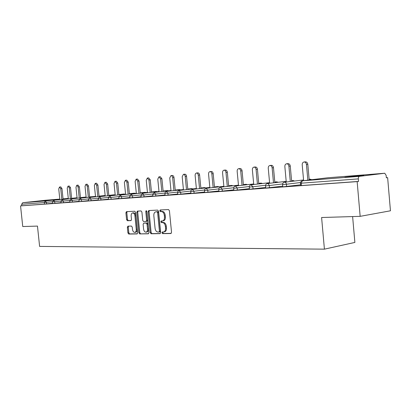 <?xml version="1.0" encoding="UTF-8"?>
<svg xmlns="http://www.w3.org/2000/svg" width="411" height="411" viewBox="0 0 411 411"><rect width="100%" height="100%" fill="white"/><g stroke="black" fill="none" stroke-linecap="round" stroke-linejoin="round"><path stroke-width="0.62" d="M161.919 232.806L162.54 233.623L170.858 233.52L171.536 232.313L169.424 210.72L168.515 209.559L160.218 209.97L159.761 210.828L160.382 211.629L161.441 211.578C162.967 211.737 163.922 212.965 164.302 215.272L164.477 217.054C164.564 219.238 163.917 220.527 162.545 220.928L161.261 220.979L160.84 221.822L161.461 222.634L162.525 222.603C164.051 222.783 165.006 224.031 165.386 226.333L165.561 228.115C165.648 230.268 165.017 231.542 163.66 231.938L162.33 231.974L161.919 232.806M163.013 231.958L162.833 232.657L163.455 233.479L171.212 233.381M160.917 209.934L160.675 210.704L161.297 211.506L162.36 211.454L161.441 211.578M161.96 220.954L161.754 221.688L162.376 222.495L163.439 222.464L162.525 222.603M35.552 201.549L49.371 200.106L35.552 201.549M344.901 177.228L363.812 175.214L344.901 177.228M127.939 226.158L127.359 227.293L127.924 232.934L128.725 234.044L137.074 233.936L137.613 232.796L135.573 212.343L134.751 211.239L126.444 211.655L125.905 212.806L126.588 219.633L127.395 220.728L130.955 220.599L131.494 219.453L131.155 216.042C131.073 214.29 131.566 213.258 132.619 212.944C133.832 212.98 134.603 213.961 134.926 215.883L136.267 229.323C136.344 231.049 135.866 232.066 134.829 232.374C133.601 232.333 132.82 231.342 132.486 229.4L132.265 227.175L131.453 226.065L127.939 226.158M384.675 173.247L327.947 177.763L302.419 180.809L359.502 176.34L384.753 173.242L386.15 175.374L386.355 177.804L387.635 177.639L390.45 210.797L360.159 216.345L321.602 217.511L324.418 249.158L39.61 246.415L37.468 226.091L22.744 226.533L20.55 205.901L357.149 181.611L358.541 181.426L358.32 178.888L301.217 183.193L301.427 185.556L358.541 181.426M360.159 216.345L357.149 181.611M150.205 232.616L151.068 233.767L159.982 233.654L160.634 232.467L158.548 211.239L157.665 210.098L148.725 210.545L148.14 211.737L150.205 232.616L151.114 232.472L151.972 233.623L160.326 233.515M148.284 233.802L139.694 233.905L138.861 232.78L136.822 212.282L137.382 211.11L141.06 210.925L141.903 212.04L142.735 220.424L143.578 221.55L146.085 221.467L146.65 220.291L145.782 211.501L146.188 210.668L146.814 211.454L148.91 232.636L148.417 233.777M324.418 249.158L354.873 242.433L352.623 216.576M359.502 176.34C358.675 176.586 358.279 177.434 358.32 178.888M20.55 205.901L21.798 205.762L21.639 204.257L22.733 202.71L45.719 200.234M386.35 177.732L387.635 177.639M52.536 203.255L44.491 204.123L44.321 202.546L21.639 204.257M21.798 205.762L44.491 204.123M301.427 185.556L300.641 185.572M61.1 202.628L52.567 203.532M63.5 202.7L61.131 202.916L60.962 201.282L63.33 201.071L63.5 202.7L69.947 201.976M79.092 201.303L69.978 202.269M81.594 201.39L79.123 201.616L78.948 199.926L81.424 199.705L81.594 201.39L88.55 200.604M98.337 199.88L88.581 200.933L88.406 199.212M108.468 199.13L98.368 200.214M111.15 199.248L108.504 199.489L108.324 197.712L110.97 197.475L111.15 199.248L118.969 198.354M129.855 197.552L119.005 198.724M141.153 196.715L129.897 197.932M152.877 195.847L141.189 197.116M165.058 194.942L152.918 196.278L152.733 194.362M177.727 194.002L165.104 195.384M190.904 193.021L177.773 194.48L177.578 192.487M204.632 191.999L190.951 193.514M218.935 190.93L204.683 192.538L204.483 190.457M233.854 189.82L218.986 191.485M249.431 188.654L233.905 190.401M265.712 187.437L249.487 189.276M282.737 186.157L265.768 188.094M300.569 184.816L282.804 186.861M164.354 231.809L164.575 231.789C165.926 231.398 166.563 230.124 166.476 227.971L165.561 228.115M163.439 222.464C164.97 222.649 165.921 223.892 166.301 226.194L166.476 227.971M163.275 220.81L163.465 220.789C164.837 220.394 165.479 219.104 165.392 216.926L164.477 217.054M162.36 211.454C163.886 211.614 164.837 212.841 165.217 215.143L165.392 216.926M149.424 210.509L149.054 211.619L151.114 232.472M158.98 232.02L159.432 231.188L157.603 212.59L156.987 211.788L155.733 211.855C154.372 212.251 153.74 213.535 153.832 215.703L155.075 228.336C155.445 230.597 156.375 231.83 157.87 232.035L158.98 232.02M159.072 232.004L159.936 231.871L160.347 231.044L159.432 231.188M156.529 211.752L157.901 211.665L158.518 212.461L160.347 231.044M148.612 233.664L139.694 233.905M138.086 211.074L137.726 212.163L139.766 232.636L140.598 233.767M146.131 221.457L146.989 221.334L147.559 220.162L146.691 211.382L145.782 211.501M146.701 211.049L146.691 211.382M143.598 229.122C143.937 231.1 144.744 232.107 146.023 232.148C147.097 231.83 147.595 230.797 147.518 229.04L147.04 224.221L146.188 223.086L143.68 223.163L143.12 224.329L143.598 229.122M146.023 232.148L146.933 232.004C148.001 231.686 148.499 230.653 148.428 228.901L147.518 229.04M144.538 223.045L147.097 222.952L147.95 224.087L148.428 228.901M134.829 232.374L135.733 232.23C136.765 231.922 137.248 230.91 137.171 229.189L136.267 229.323M132.619 212.944L133.524 212.821C134.736 212.862 135.507 213.838 135.83 215.76L137.171 229.189M127.148 211.619L126.809 212.687L127.492 219.505L128.294 220.599L131.181 220.502M128.551 226.142L128.258 227.16L128.823 232.796L129.624 233.9L137.331 233.808M304.166 161.975L305.378 161.857C306.704 161.852 307.51 162.664 307.798 164.292L309.2 179.997M307.798 164.292L306.442 164.426C306.154 162.792 305.347 161.98 304.022 161.985C302.789 162.309 302.183 163.259 302.208 164.842L303.626 180.665M306.442 164.426L307.849 180.162M286.714 163.758L287.941 163.645C289.205 163.64 289.981 164.436 290.253 166.029L291.646 181.369M290.253 166.029L288.897 166.162C288.62 164.564 287.849 163.768 286.58 163.773C285.404 164.081 284.823 165.011 284.849 166.563L286.251 182.006M288.897 166.162L290.289 181.528M270.027 165.469L271.265 165.35C272.478 165.35 273.217 166.131 273.485 167.688L274.856 182.679M273.485 167.688L272.128 167.822C271.856 166.26 271.116 165.479 269.904 165.479C268.779 165.782 268.229 166.686 268.255 168.202L269.642 183.291M272.128 167.822L273.5 182.838M254.06 167.102L255.308 166.984C256.464 166.989 257.178 167.75 257.44 169.275L258.791 183.933M257.44 169.275L256.079 169.409C255.817 167.883 255.108 167.118 253.947 167.113C252.868 167.405 252.344 168.289 252.375 169.774L253.741 184.518M256.079 169.409L257.435 184.087M238.765 168.669L240.019 168.551C241.129 168.556 241.812 169.306 242.069 170.796L243.404 185.135M242.069 170.796L240.707 170.93C240.456 169.435 239.772 168.685 238.657 168.68C237.625 168.962 237.121 169.825 237.157 171.279L238.508 185.7M240.707 170.93L242.048 185.289M224.103 170.169L225.356 170.051C226.42 170.062 227.078 170.796 227.329 172.255L228.65 186.286M227.329 172.255L225.973 172.389C225.726 170.925 225.069 170.19 224.005 170.18C223.009 170.452 222.531 171.3 222.567 172.723L223.903 186.835M225.973 172.389L227.298 186.44M210.031 171.608L211.29 171.49C212.312 171.505 212.944 172.224 213.186 173.653L214.491 187.395M213.186 173.653L211.835 173.786C211.593 172.353 210.961 171.628 209.939 171.618C208.983 171.885 208.526 172.712 208.567 174.11L209.882 187.919M211.835 173.786L213.145 187.55M196.515 172.995L197.773 172.877C198.76 172.887 199.366 173.596 199.602 174.999L200.892 188.459M199.602 174.999L198.256 175.127C198.02 173.725 197.414 173.016 196.432 173L195.41 173.802L195.102 175.189L196.417 188.968M198.256 175.127L199.551 188.613M183.527 174.326L184.786 174.202C185.731 174.223 186.317 174.916 186.548 176.288L187.822 189.481M186.548 176.288L185.212 176.422C184.981 175.045 184.39 174.346 183.445 174.331L182.191 176.72L183.47 189.974M185.212 176.422L186.486 189.63M171.033 175.605L172.291 175.482C173.201 175.502 173.766 176.185 173.992 177.531L175.25 190.468M173.992 177.531L172.661 177.66C172.435 176.314 171.865 175.631 170.955 175.61L169.753 177.948L171.017 190.945M172.661 177.66L173.92 190.617M159.006 176.833L160.264 176.715L161.903 178.728L163.146 191.413M161.903 178.728L160.578 178.857L158.934 176.843L157.778 179.134L159.031 191.875M160.578 178.857L161.821 191.562M147.421 178.02L148.674 177.901L150.262 179.879L151.489 192.327M150.262 179.879L148.941 180.008L147.354 178.025L146.244 180.275L147.477 192.774M148.941 180.008L150.169 192.476M136.252 179.165L137.5 179.047L139.036 180.989L140.254 193.211M139.036 180.989L137.726 181.117L136.19 179.17L135.121 181.374L136.344 193.643M137.726 181.117L138.939 193.355M125.478 180.265L126.727 180.146L128.211 182.063L129.408 194.059M128.211 182.063L126.907 182.186L125.417 180.27L124.394 182.438L125.602 194.48M126.907 182.186L128.109 194.203M115.08 181.333L116.323 181.215L117.762 183.095L118.949 194.881M117.762 183.095L116.462 183.219L115.023 181.338L114.042 183.46L115.229 195.292M116.462 183.219L117.649 195.025M105.036 182.361L106.274 182.243L107.672 184.092L108.838 195.672M107.672 184.092L106.377 184.22L104.985 182.366L104.04 184.452L105.216 196.073M106.377 184.22L107.554 195.816M95.331 183.352L96.564 183.234L97.916 185.058L99.072 196.437M97.916 185.058L96.636 185.181L95.28 183.357L94.371 185.407L95.537 196.828M96.636 185.181L97.792 196.581M88.488 185.993L87.214 186.116L85.899 184.318L87.173 184.195L88.488 185.993L89.629 197.182M85.899 184.318L85.026 186.332L86.171 197.557M87.214 186.116L88.36 197.321M79.364 186.892L78.095 187.015L76.826 185.248L78.09 185.125L79.364 186.892L80.494 197.897M76.826 185.248L75.978 187.226L77.114 198.266M78.095 187.015L79.231 198.035M70.533 187.765L69.274 187.889L68.036 186.147L69.295 186.029L70.533 187.765L71.648 198.595M68.036 186.147L67.224 188.094L68.344 198.955M69.274 187.889L70.394 198.729M61.979 188.613L60.73 188.736L59.528 187.02L60.777 186.897L61.979 188.613L63.083 199.263M59.528 187.02L58.742 188.932L59.852 199.618M60.73 188.736L61.835 199.402M163.455 233.479L162.54 233.623M161.297 211.506L160.382 211.629M162.376 222.495L161.461 222.634M300.641 185.597L300.431 183.239C300.42 181.919 301.058 181.112 302.332 180.819L301.217 183.193L300.426 183.214M22.733 202.71L45.441 200.933L59.826 199.371M63.058 199.022L68.293 198.451M68.293 198.436L63.042 198.852M59.801 199.114L45.657 200.239M52.392 201.688L44.321 202.546L45.441 200.933L46.386 202.351L46.551 203.928M300.472 182.535L286.416 184.241L286.626 186.553M282.804 186.887L282.593 184.58L286.416 184.241C286.195 182.936 285.568 182.258 284.535 182.207L284.453 182.217C283.205 182.505 282.588 183.291 282.593 184.58L282.593 184.56M310.007 179.196L311.384 179.741M282.629 183.928L269.256 185.536L269.467 187.791M265.593 185.253L252.857 186.774L253.063 188.978M249.307 186.517L237.173 187.955L237.373 190.113M233.725 187.729L222.145 189.091L222.346 191.202M218.801 188.885L207.745 190.175L207.94 192.245M204.493 189.99L193.93 191.218L194.12 193.247M190.766 191.053L180.66 192.22L180.855 194.208M177.583 192.071L167.914 193.18L168.104 195.127M164.919 193.047L155.651 194.105L155.841 196.016M152.733 193.987L143.855 194.994L144.04 196.869M141.004 194.886L132.491 195.852L132.671 197.691M129.712 195.754L121.538 196.679L121.718 198.487M118.825 196.592L110.97 197.475L109.727 195.903M108.324 197.398L100.777 198.246L100.957 199.987M98.188 198.179L90.934 198.986L91.108 200.702M88.401 198.929L81.424 199.705L80.304 198.205M78.943 199.654L72.228 200.398L72.398 202.053M69.803 200.352L63.33 201.071L62.287 199.612M60.956 201.03L54.72 201.719L54.889 203.322M265.773 188.12L265.563 185.864L269.256 185.536L268.65 184.077L267.376 183.553C266.164 183.83 265.557 184.601 265.563 185.864L265.563 185.844M291.584 180.712L293.048 180.542L294.25 181.061M249.492 189.296L249.287 187.092L252.857 186.774L251.059 184.832C249.867 185.104 249.277 185.854 249.287 187.092L249.282 187.077M276.634 181.852L277.846 182.325M233.91 190.421L233.705 188.269L237.173 187.955L235.441 186.055C234.275 186.317 233.7 187.056 233.705 188.269L233.705 188.248M260.99 183.095L262.131 183.542M218.986 191.5L218.786 189.394L222.145 189.091L220.486 187.226C219.346 187.483 218.78 188.207 218.786 189.394L218.786 189.379M245.989 184.292L247.062 184.709M204.997 190.442L207.745 190.175L206.204 188.341L204.765 189.24L204.483 190.473L204.997 190.442M228.603 185.777L231.655 185.428L232.6 185.834M191.238 191.48L193.93 191.218L192.446 189.42L191.038 190.298L190.761 191.505L191.238 191.48M214.444 186.918L217.815 186.532L218.709 186.913M179.181 190.463L177.968 191.146L177.583 192.497L180.66 192.22L178.949 190.529M200.851 188.007L204.508 187.591L205.356 187.95M166.486 191.454L165.294 192.127L164.914 193.453L167.914 193.18L166.327 191.495M187.781 189.055L191.706 188.613L192.507 188.952M154.279 192.41L152.733 194.372L155.651 194.105L154.156 192.435M175.209 190.062L179.376 189.594L180.141 189.913M142.525 193.329L141.009 195.256L143.855 194.994L142.432 193.35M163.11 191.028L167.498 190.54L168.222 190.843M131.207 194.218L129.712 196.109L132.491 195.852L131.135 194.228M151.454 191.963L156.041 191.449L156.735 191.742M120.295 195.071L118.825 196.926L121.538 196.679L120.238 195.081M140.218 192.862L144.991 192.327L145.648 192.605M134.284 193.185L134.952 193.442M99.616 196.689L98.193 198.482L100.777 198.246L99.575 196.699M118.913 194.562L124.019 193.997L124.615 194.254M89.809 197.46L88.406 199.222L90.934 198.986L89.778 197.465M108.807 195.369L114.022 194.793L114.628 195.035M99.046 196.15L104.42 195.559L104.964 195.79M71.17 198.919L69.808 200.625L72.228 200.398L71.144 198.919M89.603 196.905L95.491 196.422M69.978 202.279L69.803 200.619M80.464 197.629L86.12 197.018M53.728 200.285L52.397 201.935L54.72 201.719L53.707 200.285M166.301 226.194L165.386 226.333M165.217 215.143L164.302 215.272M149.054 211.619L148.14 211.737M151.972 233.623L151.068 233.767M158.518 212.461L157.603 212.59M157.901 211.665L156.987 211.788M156.797 211.716L155.882 211.84M139.766 232.636L138.861 232.78M137.726 212.163L136.822 212.282M147.559 220.162L146.65 220.291M147.95 224.087L147.04 224.221M147.097 222.952L146.188 223.086M144.646 223.029L143.737 223.158M135.83 215.76L134.926 215.883M128.294 220.599L127.395 220.728M127.492 219.505L126.588 219.633M126.809 212.687L125.905 212.806M129.624 233.9L128.725 234.044M128.823 232.796L127.924 232.934M128.258 227.16L127.359 227.293M327.855 177.773L302.398 180.809M311.677 179.705L310.187 179.181M310.028 179.196L309.139 179.299M303.565 179.956L284.515 182.212M294.553 181.025L293.13 180.537M286.195 181.349L267.438 183.547M278.16 182.289L276.798 181.837M276.644 181.852L274.8 182.068M269.585 182.674L251.116 184.827M262.454 183.506L261.149 183.085M261 183.095L258.74 183.357M253.69 183.943L235.498 186.049M247.391 184.673L246.143 184.277M245.999 184.292L243.353 184.596M238.457 185.155L220.537 187.221M232.934 185.793L231.732 185.423M223.851 186.322L206.199 188.341M219.048 186.871L217.892 186.527M209.836 187.442L192.44 189.42M190.956 193.53L190.761 191.505M205.7 187.909L204.586 187.586M196.371 188.51L179.227 190.457M192.857 188.911L191.783 188.603M183.429 189.543L166.532 191.449M165.104 195.4L164.914 193.453M180.491 189.877L179.453 189.584M170.981 190.534L154.32 192.405M168.577 190.807L167.575 190.534M158.99 191.49L142.566 193.324M141.194 197.126L141.009 195.256M157.089 191.701L156.123 191.444M147.441 192.41L131.243 194.213M129.897 197.943L129.712 196.109M146.008 192.569L145.068 192.322M136.308 193.293L120.331 195.066M119.005 198.734L118.825 196.926M135.306 193.406L134.402 193.175M134.289 193.18L129.378 193.725M125.566 194.146L109.809 195.893M109.773 195.893L108.324 197.717M124.975 194.213L124.091 193.992M115.198 194.973L99.647 196.684M98.368 200.224L98.193 198.482M114.988 194.994L114.13 194.788M105.185 195.77L89.839 197.455M105.175 195.677L104.497 195.554M95.506 196.535L80.361 198.194M80.33 198.2L78.948 199.931M95.48 196.314L95.172 196.299M86.146 197.28L71.195 198.914M77.088 197.999L62.333 199.607M62.308 199.612L60.962 201.287M77.062 197.748L71.622 198.338M68.318 198.698L53.754 200.28M52.567 203.537L52.397 201.935M164.575 231.789L163.66 231.938M163.465 220.789L162.545 220.928M159.936 231.871L159.026 232.015M156.642 211.732L155.733 211.855M146.989 221.334L146.085 221.467M144.59 223.034L143.68 223.163"/></g></svg>
